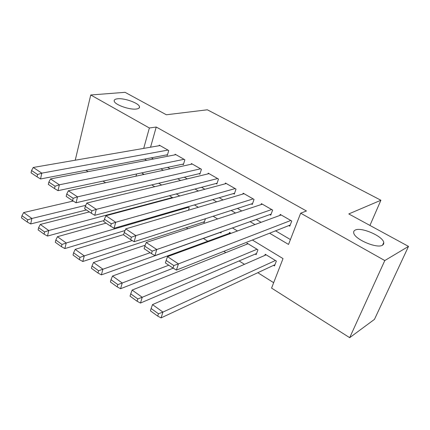 <?xml version="1.0" encoding="UTF-8"?>
<svg xmlns="http://www.w3.org/2000/svg" width="430" height="430" viewBox="0 0 430 430"><rect width="100%" height="100%" fill="white"/><g stroke="black" fill="none" stroke-linecap="round" stroke-linejoin="round"><path stroke-width="0.64" d="M136.245 109.032C129.5 109.994 114.665 104.662 114.213 101.136C113.945 99.819 115.106 99.034 117.702 98.776C124.63 97.975 138.949 103.168 139.492 106.704C139.772 107.957 138.686 108.736 136.245 109.032M382.523 245.202C377.137 248.938 354.481 239.236 353.739 232.958C353.444 231.662 353.933 230.706 355.191 230.093C360.98 226.728 382.786 236.097 383.764 242.461L383.662 244.047L382.523 245.202M75.239 160.213L90.746 94.982L125.076 92.326L166.367 114.772L207.335 109.795L380.905 200.24L348.784 213.936L408.5 246.395L374.46 319.372L349.681 337.674L271.572 288.095L283.026 258.597L252.372 240.021M186.238 227.669L187.937 228.738M203.358 238.44L207.781 241.225M223.826 251.324L225.852 252.603M239.118 260.945L244.476 264.321M257.801 272.706L273.668 282.693M105.576 182.745L102.99 181.105M88.107 171.656L85.957 170.291M166.528 154.924L167.318 155.38L168.737 150.543L159.272 145.12L159.095 145.732M182.562 164.19L183.374 164.658L184.862 159.783L175.134 154.209L174.94 154.859M199.042 173.715L199.88 174.198L201.433 169.275L191.436 163.55L191.221 164.249M215.984 183.502L216.844 184.002L218.478 179.041L208.195 173.15L207.953 173.903M233.415 193.575L234.302 194.086L236.011 189.087L225.433 183.029L225.159 183.836M251.351 203.938L252.259 204.465L254.049 199.429L243.165 193.188L242.859 194.059M269.809 214.608L270.75 215.145L272.625 210.071L261.413 203.648L261.075 204.599M273.561 265.348L274.49 265.917L276.361 261.058L265.24 254.264L264.805 255.415M255.243 254.065L256.146 254.619L257.93 249.798L247.126 243.192L246.745 244.245M220.138 232.447L220.993 232.969L221.353 231.91M203.309 222.079L204.142 222.595L205.406 218.741M143.072 173.774L142.814 174.704M231.017 233.345L229.523 232.431L229.185 233.404M188.464 210.232L189.232 207.808L187.695 206.873M172.887 197.822L169.441 195.714M154.709 186.711L151.736 184.895M269.583 233.21L288.53 244.433L300.667 213.183L306.461 210.99L156.235 127.027L150.554 147.205M151.371 157.815L153.424 159.025M167.614 167.367L170.076 168.813M184.325 177.192L187.217 178.891M201.519 187.297L204.863 189.264M219.219 197.703L223.041 199.95M237.441 208.421L241.773 210.969M256.221 219.456L261.091 222.321M275.576 230.835L290.417 239.564M288.826 225.594L289.788 226.148L291.755 221.031L280.209 214.414L279.817 215.457M369.934 225.433L380.905 200.24M408.5 246.395L384.796 260.553L349.681 337.674M90.746 94.982L149.366 127.989L143.701 148.388M156.235 127.027L149.366 127.989M300.667 213.183L384.796 260.553M144.544 159.116L146.608 160.342M160.885 168.797L163.357 170.264M177.692 178.756L180.6 180.482M194.994 189.012L198.359 191.006M212.807 199.568L216.661 201.847M231.163 210.442L235.527 213.027M250.077 221.649L254.985 224.557M136.606 173.956L135.987 176.176M237.462 230.98L232.453 227.948M217.601 218.945L213.151 216.247M198.364 207.287L194.441 204.911M179.729 195.989L176.3 193.914M161.658 185.04L158.702 183.244M144.131 174.419L141.62 172.892M290.787 220.477L178.428 263.891L176.44 270.083L290.218 225.04M281.166 214.962L167.496 256.629L178.428 263.891L173.817 265.568L166.157 260.451L165.383 262.929L173.021 268.051L173.817 265.568M176.44 270.083L173.021 268.051M166.157 260.451L167.496 256.629M275.426 260.489L162.943 312.078L152.494 304.612L266.159 254.823M158.455 313.771L151.134 308.514L150.409 310.836L157.713 316.104L158.455 313.771L162.943 312.078L161.078 317.888L274.964 264.692M152.494 304.612L151.134 308.514M157.713 316.104L161.078 317.888M271.685 209.528L156.767 249.502L154.897 255.64L271.12 214.14M262.343 204.18L146.227 242.504L156.767 249.502L152.204 251.125L144.829 246.197L144.098 248.653L151.462 253.587L152.204 251.125M154.897 255.64L151.462 253.587M144.829 246.197L146.227 242.504M253.136 198.902L135.88 235.629L134.128 241.714L252.587 203.541M244.063 193.704L125.721 228.878L135.88 235.629L131.376 237.204L124.259 232.453L123.577 234.882L130.677 239.644L131.376 237.204M134.128 241.714L130.677 239.644M124.259 232.453L125.721 228.878M235.119 188.582L115.74 222.251L114.095 228.276L234.592 193.231M226.304 183.529L105.931 215.736L115.74 222.251L111.279 223.777L104.415 219.192L103.775 221.6L110.628 226.196L111.279 223.777M114.095 228.276L110.628 226.196M104.415 219.192L105.931 215.736M217.612 178.547L96.293 209.335L94.751 215.306L217.107 183.212M209.044 173.639L86.822 203.046L96.293 209.335L91.886 210.818L85.253 206.389L84.656 208.776L91.273 213.215L91.886 210.818M94.751 215.306L91.273 213.215M85.253 206.389L86.822 203.046M257.022 249.239L142.228 297.281L132.144 290.073L248.019 243.74M137.788 298.92L130.725 293.846L130.043 296.152L137.089 301.237L137.788 298.92L142.228 297.281L140.476 303.042L256.56 253.501M132.144 290.073L130.725 293.846M137.089 301.237L140.476 303.042M168.78 265.208L122.233 282.994L112.499 276.038L230.389 232.963M117.841 284.59L111.026 279.693L110.386 281.978L117.186 286.885L117.841 284.59L122.233 282.994L120.588 288.713L173.22 268.169M112.499 276.038L111.026 279.693M117.186 286.885L120.588 288.713M150.145 252.706L102.926 269.201L93.52 262.483L145.195 245.224M98.583 270.75L91.998 266.019L91.396 268.288L97.97 273.028L98.583 270.75L102.926 269.201L101.378 274.877L221.316 232.023M93.52 262.483L91.998 266.019M97.97 273.028L101.378 274.877M132.209 240.564L84.269 255.877L75.175 249.378L123.663 234.57M79.975 257.382L73.605 252.808L73.041 255.054L79.394 259.634L79.975 257.382L84.269 255.877L82.813 261.499L204.427 221.713M75.175 249.378L73.605 252.808M79.394 259.634L82.813 261.499M200.595 168.797L77.513 196.859L76.067 202.777L200.111 173.462M192.264 164.024L68.359 190.78L77.513 196.859L73.154 198.3L66.747 194.021L66.188 196.386L72.579 200.676L73.154 198.3M76.067 202.777L72.579 200.676M66.747 194.021L68.359 190.78M188.421 207.314L66.231 242.993L57.432 236.704L106.059 223.132M61.984 244.45L55.825 240.026L55.298 242.262L61.442 246.691L61.984 244.45L66.231 242.993L64.865 248.572L125.039 230.544M57.432 236.704L55.825 240.026M61.442 246.691L64.865 248.572M184.045 159.315L59.361 184.803L58.007 190.667L183.583 163.975M175.94 154.666L50.514 178.928L59.361 184.803L55.051 186.206L48.859 182.067L48.332 184.411L54.513 188.555L55.051 186.206M58.007 190.667L54.513 188.555M48.859 182.067L50.514 178.928M172.419 197.531L48.778 230.523L40.27 224.444L89.354 211.925M44.58 231.947L38.619 227.663L38.125 229.878L44.07 234.167L44.58 231.947L48.778 230.523L47.499 236.059L104.055 220.547M40.27 224.444L38.619 227.663M44.07 234.167L47.499 236.059M167.942 150.086L41.812 173.15L40.538 178.955L167.506 154.736M160.057 145.566L33.25 167.463L41.812 173.15L37.55 174.51L31.557 170.506L31.067 172.828L37.044 176.838L37.55 174.51M40.538 178.955L37.044 176.838M31.557 170.506L33.25 167.463M85.747 205.336L31.89 218.462L23.645 212.571L73.186 201.041M27.735 219.843L21.968 215.699L21.5 217.892L27.257 222.041L27.735 219.843L31.89 218.462L30.691 223.949L86.425 209.964M23.645 212.571L21.968 215.699M27.257 222.041L30.691 223.949M383.764 242.461L382.533 245.197M139.492 106.704L139.137 108.021"/></g></svg>
